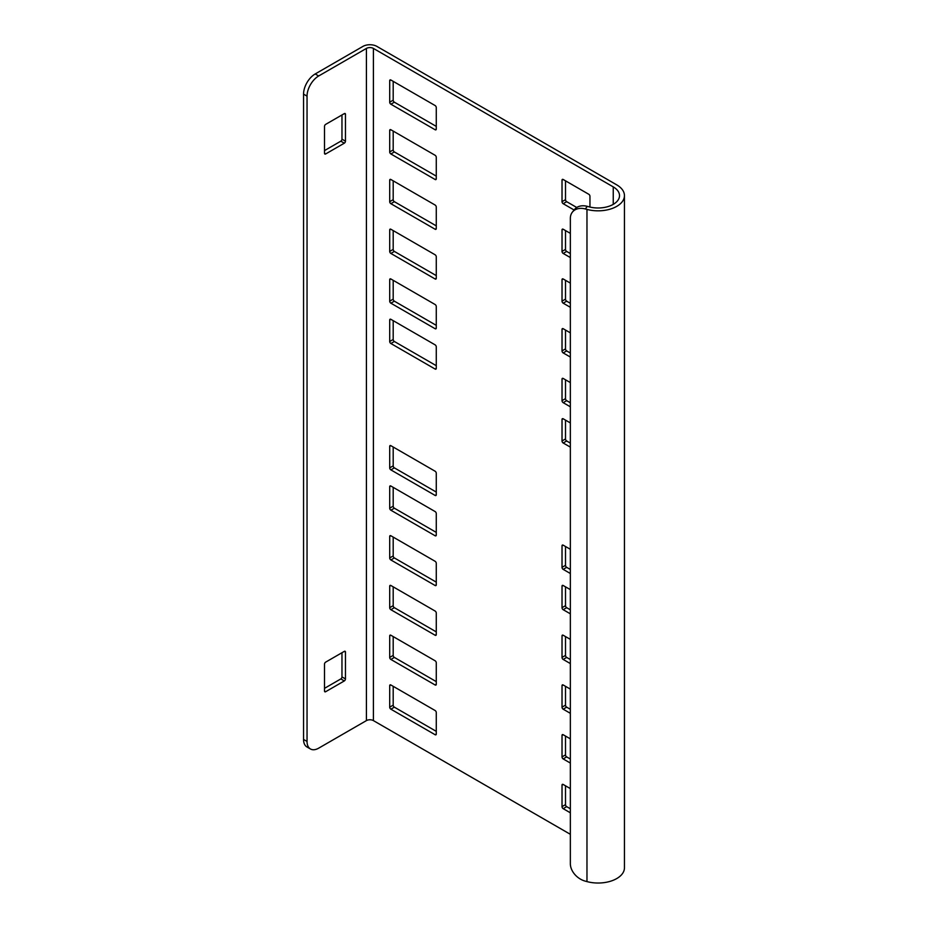 <?xml version="1.0" encoding="UTF-8"?>
<svg xmlns="http://www.w3.org/2000/svg" width="928" height="928" viewBox="0 0 928 928"><rect width="100%" height="100%" fill="white"/><g stroke="black" fill="none" stroke-linecap="round" stroke-linejoin="round"><path stroke-width="1.39" d="M570.349 573.504L563.18 569.363A1.647 0.951 60 0 1 562.02 567.344L562.02 545.838A1.647 0.951 60 0 1 562.356 545.084A1.647 0.951 60 0 1 563.18 545.165L570.349 549.295M389.702 446.356A1.647 0.951 60 0 1 390.05 445.602A1.647 0.951 60 0 1 390.874 445.684L435.116 471.227A1.647 0.951 60 0 1 436.276 473.245L436.276 494.752A1.647 0.951 60 0 1 435.928 495.506A1.647 0.951 60 0 1 435.116 495.424L390.874 469.881A1.647 0.951 60 0 1 389.702 467.863L389.702 446.356L390.874 445.684M570.349 763.06L563.18 758.918A1.647 0.951 60 0 1 562.02 756.9L562.02 735.394A1.647 0.951 60 0 1 562.356 734.64A1.647 0.951 60 0 1 563.18 734.721L570.349 738.862M390.874 659.437A1.647 0.951 60 0 1 389.702 657.418L389.702 635.912A1.647 0.951 60 0 1 390.05 635.158A1.647 0.951 60 0 1 390.874 635.239L435.116 660.782A1.647 0.951 60 0 1 436.276 662.801L436.276 684.307A1.647 0.951 60 0 1 435.928 685.061A1.647 0.951 60 0 1 435.116 684.98L390.874 659.437L394.365 657.418A1.647 0.951 60 0 1 393.194 655.4L393.194 636.585M390.874 709.178A1.647 0.951 60 0 1 389.702 707.159L389.702 685.653A1.647 0.951 60 0 1 390.05 684.899A1.647 0.951 60 0 1 390.874 684.98L435.116 710.523A1.647 0.951 60 0 1 436.276 712.542L436.276 734.048A1.647 0.951 60 0 1 435.928 734.802A1.647 0.951 60 0 1 435.116 734.721L390.874 709.178L394.365 707.159A1.647 0.951 60 0 1 393.194 705.152L393.194 686.326M570.349 812.8L563.18 808.659A1.647 0.951 60 0 1 562.02 806.641L562.02 785.134A1.647 0.951 60 0 1 562.356 784.38A1.647 0.951 60 0 1 563.18 784.462L570.349 788.603M303.549 739.43L307.04 741.449A16.46 9.512 120 0 0 310.451 748.977L306.959 746.97A16.46 9.512 -60 0 1 303.549 739.43L303.549 94.122A16.46 9.512 -60 0 1 315.195 73.962L318.687 75.98L366.421 48.418A4.942 2.854 180 0 1 373.404 48.418L613.246 186.888A21.402 12.354 180 0 1 619.51 195.622A21.402 12.354 180 0 1 589.06 206.828L587.354 206.364L585.266 208.951A16.46 12.18 -141.1 0 0 572.46 212.048A16.46 12.18 -141.1 0 0 570.349 218.37L570.349 863.678A16.46 12.18 -141.1 0 0 585.266 881.136L586.972 881.6L586.972 209.403L585.266 208.951M310.451 748.977A16.46 9.512 120 0 0 318.687 748.165L366.421 720.604A4.942 2.854 180 0 1 373.404 720.604L570.349 834.307M390.874 609.696A1.647 0.951 60 0 1 389.702 607.678L389.702 586.171A1.647 0.951 60 0 1 390.05 585.417A1.647 0.951 60 0 1 390.874 585.498L435.116 611.042A1.647 0.951 60 0 1 436.276 613.06L436.276 634.566A1.647 0.951 60 0 1 435.928 635.32A1.647 0.951 60 0 1 435.116 635.239L390.874 609.696L394.365 607.678A1.647 0.951 60 0 1 393.194 605.659L393.194 586.844M390.874 559.955A1.647 0.951 60 0 1 389.702 557.937L389.702 536.43A1.647 0.951 60 0 1 390.05 535.676A1.647 0.951 60 0 1 390.874 535.758L435.116 561.301A1.647 0.951 60 0 1 436.276 563.319L436.276 584.826A1.647 0.951 60 0 1 435.928 585.58A1.647 0.951 60 0 1 435.116 585.498L390.874 559.955L394.365 557.937A1.647 0.951 60 0 1 393.194 555.918L393.194 537.103M390.874 510.214A1.647 0.951 60 0 1 389.702 508.196L389.702 486.69A1.647 0.951 60 0 1 390.05 485.936A1.647 0.951 60 0 1 390.874 486.017L435.116 511.56A1.647 0.951 60 0 1 436.276 513.567L436.276 535.085A1.647 0.951 60 0 1 435.928 535.839A1.647 0.951 60 0 1 435.116 535.758L390.874 510.214L394.365 508.196A1.647 0.951 60 0 1 393.194 506.178L393.194 487.362M570.349 713.319L563.18 709.178A1.647 0.951 60 0 1 562.02 707.159L562.02 685.653A1.647 0.951 60 0 1 562.356 684.899A1.647 0.951 60 0 1 563.18 684.98L570.349 689.121M570.349 663.578L563.18 659.437A1.647 0.951 60 0 1 562.02 657.418L562.02 635.912A1.647 0.951 60 0 1 562.356 635.158A1.647 0.951 60 0 1 563.18 635.239L570.349 639.369M570.349 613.826L563.18 609.696A1.647 0.951 60 0 1 562.02 607.678L562.02 586.171A1.647 0.951 60 0 1 562.356 585.417A1.647 0.951 60 0 1 563.18 585.498L570.349 589.628M589.953 207.048L589.953 196.295A1.647 0.951 -120 0 0 588.793 194.277L563.18 179.487A1.647 0.951 -120 0 0 562.356 179.406A1.647 0.951 -120 0 0 562.02 180.16L562.02 201.678A1.647 0.951 -120 0 0 563.18 203.696L574.107 210.006M389.702 80.678L389.702 102.196A1.647 0.951 -120 0 0 390.874 104.203L435.116 129.746A1.647 0.951 -120 0 0 435.928 129.827A1.647 0.951 -120 0 0 436.276 129.073L436.276 107.567A1.647 0.951 -120 0 0 435.116 105.548L390.874 80.005A1.647 0.951 -120 0 0 390.05 79.924A1.647 0.951 -120 0 0 389.702 80.678L390.874 80.005M570.349 233.369L563.18 229.239A1.647 0.951 -120 0 0 562.356 229.158A1.647 0.951 -120 0 0 562.02 229.912L562.02 251.418A1.647 0.951 -120 0 0 563.18 253.437L570.349 257.566M389.702 130.419L389.702 151.937A1.647 0.951 -120 0 0 390.874 153.955L435.116 179.498A1.647 0.951 -120 0 0 435.928 179.58A1.647 0.951 -120 0 0 436.276 178.826L436.276 157.308A1.647 0.951 -120 0 0 435.116 155.289L390.874 129.746A1.647 0.951 -120 0 0 390.05 129.665A1.647 0.951 -120 0 0 389.702 130.419L390.874 129.746M570.349 283.11L563.18 278.98A1.647 0.951 -120 0 0 562.356 278.899A1.647 0.951 -120 0 0 562.02 279.653L562.02 301.159A1.647 0.951 -120 0 0 563.18 303.178L570.349 307.307M389.702 180.171L389.702 201.678A1.647 0.951 -120 0 0 390.874 203.696L435.116 229.239A1.647 0.951 -120 0 0 435.928 229.32A1.647 0.951 -120 0 0 436.276 228.566L436.276 207.048A1.647 0.951 -120 0 0 435.116 205.042L390.874 179.498A1.647 0.951 -120 0 0 390.05 179.417A1.647 0.951 -120 0 0 389.702 180.171L390.874 179.498M570.349 332.85L563.18 328.721A1.647 0.951 -120 0 0 562.356 328.64A1.647 0.951 -120 0 0 562.02 329.394L562.02 350.9A1.647 0.951 -120 0 0 563.18 352.918L570.349 357.048M389.702 229.912L389.702 251.418A1.647 0.951 -120 0 0 390.874 253.437L435.116 278.98A1.647 0.951 -120 0 0 435.928 279.061A1.647 0.951 -120 0 0 436.276 278.307L436.276 256.801A1.647 0.951 -120 0 0 435.116 254.782L390.874 229.239A1.647 0.951 -120 0 0 390.05 229.158A1.647 0.951 -120 0 0 389.702 229.912L390.874 229.239M570.349 382.591L563.18 378.462A1.647 0.951 -120 0 0 562.356 378.38A1.647 0.951 -120 0 0 562.02 379.134L562.02 400.641A1.647 0.951 -120 0 0 563.18 402.659L570.349 406.8M389.702 279.653L389.702 301.159A1.647 0.951 -120 0 0 390.874 303.178L435.116 328.721A1.647 0.951 -120 0 0 435.928 328.802A1.647 0.951 -120 0 0 436.276 328.048L436.276 306.542A1.647 0.951 -120 0 0 435.116 304.523L390.874 278.98A1.647 0.951 -120 0 0 390.05 278.899A1.647 0.951 -120 0 0 389.702 279.653L390.874 278.98M390.874 343.511L435.116 369.054A1.647 0.951 -120 0 0 435.928 369.135A1.647 0.951 -120 0 0 436.276 368.381L436.276 346.863A1.647 0.951 -120 0 0 435.116 344.856L390.874 319.313A1.647 0.951 -120 0 0 390.05 319.232A1.647 0.951 -120 0 0 389.702 319.986L389.702 341.492A1.647 0.951 -120 0 0 390.874 343.511L394.365 341.492L436.276 365.69M570.349 422.924L563.18 418.795A1.647 0.951 -120 0 0 562.356 418.714A1.647 0.951 -120 0 0 562.02 419.468L562.02 440.974A1.647 0.951 -120 0 0 563.18 442.992L570.349 447.122M393.194 320.659L393.194 339.474A1.647 0.951 -120 0 0 394.365 341.492M565.512 379.807L565.512 398.622A1.647 0.951 -120 0 0 566.672 400.641L570.349 402.764M565.512 330.066L565.512 348.882A1.647 0.951 -120 0 0 566.672 350.9L570.349 353.023M565.512 280.326L565.512 299.141A1.647 0.951 -120 0 0 566.672 301.159L570.349 303.282M565.512 230.573L565.512 249.4A1.647 0.951 -120 0 0 566.672 251.418L570.349 253.541M565.512 180.832L565.512 199.659A1.647 0.951 -120 0 0 566.672 201.678L576.752 207.489M570.349 569.467L566.672 567.344A1.647 0.951 60 0 1 565.512 565.326L565.512 546.511M436.276 492.06L394.365 467.863A1.647 0.951 60 0 1 393.194 465.844L393.194 447.029M570.349 759.023L566.672 756.9A1.647 0.951 60 0 1 565.512 754.893L565.512 736.066M436.276 681.616L394.365 657.418M436.276 731.357L394.365 707.159M570.349 808.764L566.672 806.641A1.647 0.951 60 0 1 565.512 804.634L565.512 785.807M315.195 73.962L362.929 46.4A9.883 5.707 180 0 1 376.896 46.4L616.737 184.869A26.344 15.208 180 0 1 624.451 195.622A26.344 15.208 180 0 1 586.972 209.403M436.276 631.875L394.365 607.678M436.276 582.134L394.365 557.937M436.276 532.394L394.365 508.196M570.349 709.282L566.672 707.159A1.647 0.951 60 0 1 565.512 705.141L565.512 686.326M570.349 659.541L566.672 657.418A1.647 0.951 60 0 1 565.512 655.4L565.512 636.585M570.349 609.8L566.672 607.678A1.647 0.951 60 0 1 565.512 605.659L565.512 586.844M393.194 81.351L393.194 100.178A1.647 0.951 -120 0 0 394.365 102.196L436.276 126.394M393.194 131.092L393.194 149.918A1.647 0.951 -120 0 0 394.365 151.937L436.276 176.134M393.194 180.832L393.194 199.659A1.647 0.951 -120 0 0 394.365 201.678L436.276 225.875M393.194 230.585L393.194 249.4A1.647 0.951 -120 0 0 394.365 251.418L436.276 275.616M393.194 280.326L393.194 299.141A1.647 0.951 -120 0 0 394.365 301.159L436.276 325.357M565.512 420.14L565.512 438.956A1.647 0.951 -120 0 0 566.672 440.974L570.349 443.097M345.46 678.936A1.647 0.951 -60 0 1 344.3 680.943L325.67 691.708A1.647 0.951 -60 0 1 324.846 691.789A1.647 0.951 -60 0 1 324.51 691.035L324.51 664.146A1.647 0.951 -60 0 1 325.67 662.128L344.3 651.375A1.647 0.951 -60 0 1 345.123 651.294A1.647 0.951 -60 0 1 345.46 652.048L345.46 678.936L341.968 676.918A1.647 0.951 -60 0 1 340.808 678.936L324.51 688.344M307.04 741.449L307.04 96.141L303.549 94.122M318.687 75.98A16.46 9.512 120 0 0 307.04 96.141M345.46 141.184L345.46 114.295A1.647 0.951 120 0 0 345.123 113.541A1.647 0.951 120 0 0 344.3 113.622L325.67 124.375A1.647 0.951 120 0 0 324.51 126.394L324.51 153.282A1.647 0.951 120 0 0 324.846 154.036A1.647 0.951 120 0 0 325.67 153.955L344.3 143.19A1.647 0.951 120 0 0 345.46 141.184L341.968 139.165L341.968 114.968M341.968 652.72L341.968 676.918M324.51 150.591L340.808 141.184A1.647 0.951 120 0 0 341.968 139.165M624.451 195.622L624.451 867.819A26.344 15.208 180 0 1 586.972 881.6M572.46 212.048L574.548 209.461A16.46 12.18 38.9 0 1 587.354 206.364M613.246 204.357L613.246 186.888M373.404 720.604L373.404 48.418M366.421 720.604L366.421 48.418M344.3 680.943L340.808 678.936M345.46 652.048L344.3 651.375M325.67 691.708L324.51 691.035M562.02 806.641L565.512 804.634M563.18 808.659L566.672 806.641M562.02 785.134L563.18 784.462M389.702 707.159L393.194 705.152M435.116 734.721L436.276 734.048M389.702 685.653L390.874 684.98M389.702 657.418L393.194 655.4M435.116 684.98L436.276 684.307M389.702 635.912L390.874 635.239M389.702 607.678L393.194 605.659M389.702 586.171L390.874 585.498M435.116 635.239L436.276 634.566M389.702 557.937L393.194 555.918M389.702 536.43L390.874 535.758M435.116 585.498L436.276 584.826M389.702 508.196L393.194 506.178M389.702 486.69L390.874 486.017M435.116 535.758L436.276 535.085M562.02 756.9L565.512 754.893M563.18 758.918L566.672 756.9M562.02 735.394L563.18 734.721M562.02 707.159L565.512 705.141M562.02 685.653L563.18 684.98M563.18 709.178L566.672 707.159M562.02 657.418L565.512 655.4M562.02 635.912L563.18 635.239M563.18 659.437L566.672 657.418M562.02 607.678L565.512 605.659M562.02 586.171L563.18 585.498M563.18 609.696L566.672 607.678M389.702 467.863L393.194 465.844M390.874 469.881L394.365 467.863M435.116 495.424L436.276 494.752M562.02 545.838L563.18 545.165M562.02 567.344L565.512 565.326M563.18 569.363L566.672 567.344M345.46 114.295L344.3 113.622M344.3 143.19L340.808 141.184M325.67 153.955L324.51 153.282M562.02 180.16L563.18 179.487M562.02 201.678L565.512 199.659M563.18 203.696L566.672 201.678M389.702 102.196L393.194 100.178M390.874 104.203L394.365 102.196M435.116 129.746L436.276 129.073M562.02 229.912L563.18 229.239M562.02 251.418L565.512 249.4M563.18 253.437L566.672 251.418M389.702 151.937L393.194 149.918M390.874 153.955L394.365 151.937M435.116 179.498L436.276 178.826M562.02 279.653L563.18 278.98M562.02 301.159L565.512 299.141M563.18 303.178L566.672 301.159M389.702 201.678L393.194 199.659M390.874 203.696L394.365 201.678M435.116 229.239L436.276 228.566M562.02 329.394L563.18 328.721M562.02 350.9L565.512 348.882M563.18 352.918L566.672 350.9M389.702 251.418L393.194 249.4M390.874 253.437L394.365 251.418M435.116 278.98L436.276 278.307M562.02 379.134L563.18 378.462M562.02 400.641L565.512 398.622M563.18 402.659L566.672 400.641M389.702 301.159L393.194 299.141M390.874 303.178L394.365 301.159M435.116 328.721L436.276 328.048M389.702 341.492L393.194 339.474M435.116 369.054L436.276 368.381M389.702 319.986L390.874 319.313M562.02 419.468L563.18 418.795M562.02 440.974L565.512 438.956M563.18 442.992L566.672 440.974"/></g></svg>
